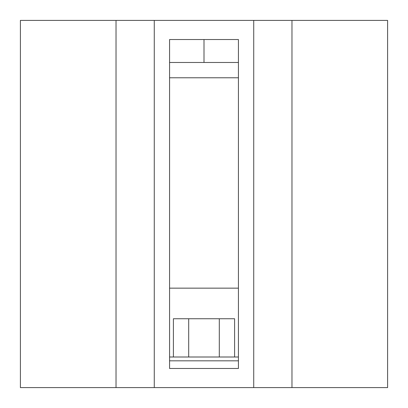 <?xml version="1.0" encoding="UTF-8"?>
<svg xmlns="http://www.w3.org/2000/svg" width="408" height="408" viewBox="0 0 408 408"><rect width="100%" height="100%" fill="white"/><g stroke="black" fill="none" stroke-linecap="round" stroke-linejoin="round"><path stroke-width="0.61" d="M291.975 20.4L387.6 20.4L387.6 387.6L291.975 387.6L291.975 20.4L20.4 20.4L20.4 387.6L291.975 387.6M238.425 77.775L238.425 288.15L169.575 288.15L169.575 77.775L238.425 77.775M234.6 357L238.425 357L238.425 360.825L169.575 360.825L169.575 357L234.6 357L234.6 318.75L219.3 318.75L219.3 357M169.575 39.525L169.575 368.475L238.425 368.475L238.425 39.525L169.575 39.525M253.725 20.4L253.725 387.6M154.275 387.6L154.275 20.4M116.025 20.4L116.025 387.6M204 39.525L204 62.475M188.7 357L188.7 318.75L173.4 318.75L173.4 357M219.3 318.75L188.7 318.75M238.425 62.475L169.575 62.475"/></g></svg>
